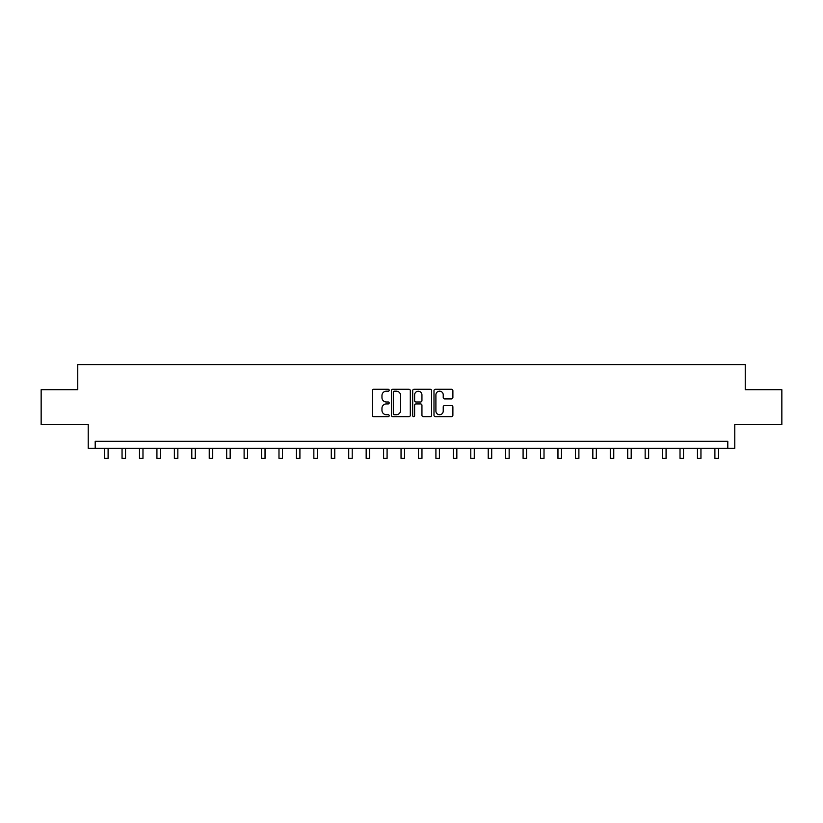<?xml version="1.0" encoding="UTF-8"?>
<svg xmlns="http://www.w3.org/2000/svg" width="823" height="823" viewBox="0 0 823 823"><rect width="100%" height="100%" fill="white"/><g stroke="black" fill="none" stroke-linecap="round" stroke-linejoin="round"><path stroke-width="1.23" d="M389.186 390.225A0.957 0.957 0 0 0 388.219 389.269L373.673 389.269A1.368 1.368 0 0 0 372.305 390.637L372.305 415.276A1.368 1.368 0 0 0 373.673 416.644L388.219 416.644A0.957 0.957 0 0 0 389.186 415.687A0.957 0.957 0 0 0 388.219 414.73L386.337 414.73A4.382 4.382 0 0 1 381.965 410.348L381.965 408.301A4.382 4.382 0 0 1 386.337 403.918L388.219 403.918A0.957 0.957 0 0 0 389.186 402.951A0.957 0.957 0 0 0 388.219 401.994L386.337 401.994A4.382 4.382 0 0 1 381.965 397.612L381.965 395.565A4.382 4.382 0 0 1 386.337 391.182L388.219 391.182A0.957 0.957 0 0 0 389.186 390.225M451.518 398.918A1.368 1.368 0 0 0 452.887 397.55L452.887 390.637A1.368 1.368 0 0 0 451.518 389.269L435.357 389.269A1.368 1.368 0 0 0 433.988 390.637L433.988 415.276A1.368 1.368 0 0 0 435.357 416.644L451.518 416.644A1.368 1.368 0 0 0 452.887 415.276L452.887 406.922A1.368 1.368 0 0 0 451.518 405.554L444.605 405.554A1.368 1.368 0 0 0 443.227 406.922L443.227 411.068A3.662 3.662 0 0 1 439.564 414.73A3.662 3.662 0 0 1 435.902 411.068L435.902 394.845A3.662 3.662 0 0 1 439.564 391.182A3.662 3.662 0 0 1 443.227 394.845L443.227 397.55A1.368 1.368 0 0 0 444.605 398.918L451.518 398.918M727.799 448.288L734.774 448.288L734.774 424.575L781.85 424.575L781.85 389.701L745.237 389.701L745.237 364.599L77.763 364.599L77.763 389.701L41.15 389.701L41.15 424.575L88.226 424.575L88.226 448.288L727.799 448.288L727.799 441.313L95.201 441.313L95.201 448.288M410.307 390.637A1.368 1.368 0 0 0 408.928 389.269L392.777 389.269A1.368 1.368 0 0 0 391.409 390.637L391.409 415.276A1.368 1.368 0 0 0 392.777 416.644L408.928 416.644A1.368 1.368 0 0 0 410.307 415.276L410.307 390.637M414.072 389.269L430.223 389.269A1.368 1.368 0 0 1 431.591 390.637L431.591 415.276A1.368 1.368 0 0 1 430.223 416.644L423.31 416.644A1.368 1.368 0 0 1 421.942 415.276L421.942 405.286A1.368 1.368 0 0 0 420.574 403.918L415.985 403.918A1.368 1.368 0 0 0 414.617 405.286L414.617 415.687A0.957 0.957 0 0 1 413.66 416.644A0.957 0.957 0 0 1 412.693 415.687L412.693 390.637A1.368 1.368 0 0 1 414.072 389.269M394.279 391.182A0.957 0.957 0 0 0 393.322 392.139L393.322 413.774A0.957 0.957 0 0 0 394.279 414.73L396.264 414.73A4.382 4.382 0 0 0 400.647 410.348L400.647 395.565A4.382 4.382 0 0 0 396.264 391.182L394.279 391.182M421.942 394.917A3.662 3.662 0 0 0 418.279 391.254A3.662 3.662 0 0 0 414.617 394.917L414.617 400.626A1.368 1.368 0 0 0 415.985 401.994L420.574 401.994A1.368 1.368 0 0 0 421.942 400.626L421.942 394.917M104.614 448.288L104.614 458.401L108.101 458.401L108.101 448.288M122.051 448.288L122.051 458.401L125.538 458.401L125.538 448.288M139.488 448.288L139.488 458.401L142.976 458.401L142.976 448.288M156.926 448.288L156.926 458.401L160.413 458.401L160.413 448.288M174.363 448.288L174.363 458.401L177.85 458.401L177.85 448.288M191.8 448.288L191.8 458.401L195.288 458.401L195.288 448.288M209.237 448.288L209.237 458.401L212.725 458.401L212.725 448.288M226.675 448.288L226.675 458.401L230.162 458.401L230.162 448.288M244.112 448.288L244.112 458.401L247.6 458.401L247.6 448.288M261.549 448.288L261.549 458.401L265.037 458.401L265.037 448.288M278.987 448.288L278.987 458.401L282.474 458.401L282.474 448.288M296.424 448.288L296.424 458.401L299.911 458.401L299.911 448.288M313.851 448.288L313.851 458.401L317.339 458.401L317.339 448.288M331.288 448.288L331.288 458.401L334.776 458.401L334.776 448.288M348.726 448.288L348.726 458.401L352.213 458.401L352.213 448.288M366.163 448.288L366.163 458.401L369.65 458.401L369.65 448.288M383.6 448.288L383.6 458.401L387.088 458.401L387.088 448.288M401.038 448.288L401.038 458.401L404.525 458.401L404.525 448.288M418.475 448.288L418.475 458.401L421.962 458.401L421.962 448.288M435.912 448.288L435.912 458.401L439.4 458.401L439.4 448.288M453.35 448.288L453.35 458.401L456.837 458.401L456.837 448.288M470.787 448.288L470.787 458.401L474.274 458.401L474.274 448.288M488.224 448.288L488.224 458.401L491.712 458.401L491.712 448.288M505.661 448.288L505.661 458.401L509.149 458.401L509.149 448.288M523.089 448.288L523.089 458.401L526.576 458.401L526.576 448.288M540.526 448.288L540.526 458.401L544.013 458.401L544.013 448.288M557.963 448.288L557.963 458.401L561.451 458.401L561.451 448.288M575.4 448.288L575.4 458.401L578.888 458.401L578.888 448.288M592.838 448.288L592.838 458.401L596.325 458.401L596.325 448.288M610.275 448.288L610.275 458.401L613.763 458.401L613.763 448.288M627.712 448.288L627.712 458.401L631.2 458.401L631.2 448.288M645.15 448.288L645.15 458.401L648.637 458.401L648.637 448.288M662.587 448.288L662.587 458.401L666.074 458.401L666.074 448.288M680.024 448.288L680.024 458.401L683.512 458.401L683.512 448.288M697.462 448.288L697.462 458.401L700.949 458.401L700.949 448.288M714.899 448.288L714.899 458.401L718.386 458.401L718.386 448.288"/></g></svg>
